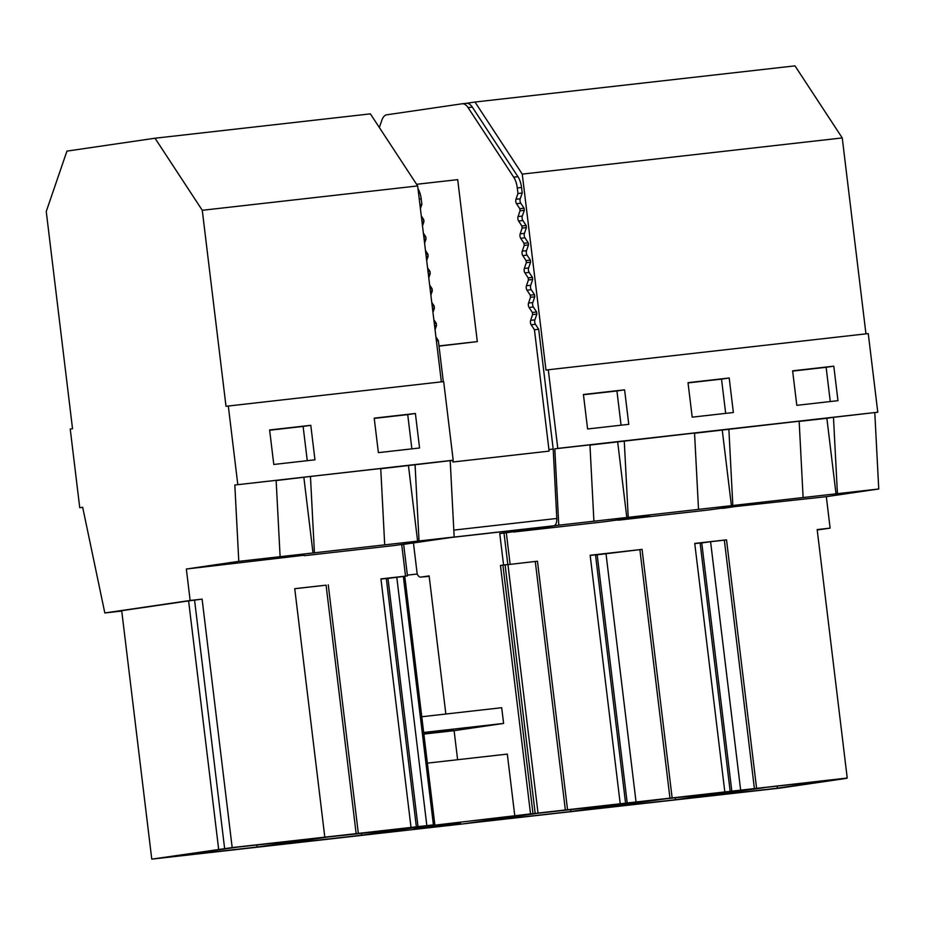 <?xml version="1.0" encoding="UTF-8"?>
<svg xmlns="http://www.w3.org/2000/svg" width="925" height="925" viewBox="0 0 925 925"><rect width="100%" height="100%" fill="white"/><g stroke="black" fill="none" stroke-linecap="round" stroke-linejoin="round"><path stroke-width="1.39" d="M281.512 842.282L238.118 847.057L166.454 857.278L257.081 847.034L314.257 838.663L281.489 842.155M257.081 847.034L256.861 845.196M386.338 578.657L403.358 576.448L433.42 824.892L361.166 835.46L151.769 859.14L232.175 847.577L356.148 833.633L326.086 585.178L294.74 588.728M401.716 544.64L450.776 537.529L546.86 526.66L499.754 533.552L503.558 565.002L500.471 565.452L530.534 813.907L418.736 827.066L434.831 824.718L426.841 825.632L396.779 577.188M356.148 833.633L426.841 825.632M392.443 830.037L328.56 836.94L268.308 845.762L361.687 835.206L412.342 827.794L392.42 829.864M324.802 837.102L294.74 588.658L326.086 585.178M121.742 611.055L104.826 612.963L82.672 507.27L79.747 507.698L70.231 429.073L72.532 428.738L46.25 211.513L66.935 151.11L155.018 138.218L202.274 210.287L226.001 406.283L443.676 381.597L453.192 460.222L234.823 485.012L276.136 480.341L280.102 556.688L238.789 561.359L186.341 569.025L304.198 555.231M314.419 552.803L310.453 476.456L380.742 468.512L384.708 544.86L280.102 556.688M453.192 460.222L450.197 460.662L454.163 536.997L394.582 545.484L304.256 555.694M454.163 536.997L384.708 544.86M310.453 476.456L276.147 480.561M303.863 477.427L313.008 553.011M450.197 460.662L380.753 468.732M234.823 485.012L238.789 561.359M104.826 612.963L190.145 600.475L186.341 569.025M228.302 405.948L237.806 484.573M232.175 847.577L202.101 599.122L190.145 600.475M358.322 833.309L328.259 584.866M411.012 827.355L380.938 578.9L405.532 576.125L401.693 544.443M202.101 599.122L188.608 600.903L218.67 849.358M224.648 848.676L194.574 600.232M151.769 859.14L121.707 610.697L188.608 600.903M82.683 507.374L79.747 507.698M314.962 459.806L273.788 464.466L269.614 429.963L310.788 425.315L314.962 459.806M310.788 425.315L303.123 426.437L307.262 460.685M303.123 426.437L269.637 430.217M419.568 447.989L378.383 452.637L374.209 418.146L415.394 413.487L419.568 447.989M155.018 138.218L370.393 113.868L417.661 185.937L202.274 210.287M417.661 185.937L441.364 381.852M415.059 464.627L419.025 540.975M408.457 465.599L417.603 541.183M380.961 579.085L386.315 578.483L416.377 826.938M403.358 576.448L405.532 576.125M415.394 413.487L407.717 414.608L411.868 448.856M407.717 414.608L374.243 418.389M418.042 826.927L387.98 578.472M361.687 835.206L361.467 833.367M553.196 449.064L548.93 449.55L534.442 329.774L538.697 329.288L553.196 449.064L556.792 518.462A7.92 3.873 83.5 0 1 553.809 525.793L504.009 533.077L507.813 564.528L505.108 564.921L535.182 813.364L463.46 823.863L362.207 835.31M548.93 449.55L549.022 451.134L452.926 462.003L452.845 460.407L450.209 460.708M534.442 329.774L531.17 324.779A3.168 1.549 83.5 0 1 530.638 320.339L534.893 319.853L536.858 314.107L532.603 314.581L530.638 320.339M536.858 314.107L536.604 311.991L532.349 312.477L532.603 314.581M532.349 312.477L529.077 307.482A3.168 1.549 83.5 0 1 528.545 303.042L532.8 302.556L534.766 296.809L530.511 297.283L528.545 303.042M534.766 296.809L534.511 294.693L530.256 295.179L530.511 297.283M530.256 295.179L526.984 290.184A3.168 1.549 83.5 0 1 526.452 285.744L530.707 285.258L532.673 279.512L528.418 279.986L526.452 285.744M532.673 279.512L532.418 277.396L528.163 277.882L528.418 279.986M528.163 277.882L524.891 272.887A3.168 1.549 83.5 0 1 524.348 268.447L528.614 267.961L530.58 262.214L526.325 262.688L524.348 268.447M530.58 262.214L530.326 260.098L526.071 260.584L526.325 262.688M526.071 260.584L522.798 255.601A3.168 1.549 83.5 0 1 522.255 251.149L526.522 250.663L528.487 244.917L524.232 245.391L522.255 251.149M528.487 244.917L528.233 242.801L523.978 243.287L524.232 245.391M523.978 243.287L520.706 238.303A3.168 1.549 83.5 0 1 520.162 233.852L524.417 233.366L526.394 227.619L522.139 228.093L520.162 233.852M526.394 227.619L526.14 225.503L521.885 225.989L522.139 228.093M521.885 225.989L518.613 221.006A3.168 1.549 83.5 0 1 518.069 216.554L522.324 216.068L524.302 210.322L520.047 210.796L518.069 216.554M524.302 210.322L524.047 208.206L519.792 208.692L520.047 210.796M519.792 208.692L516.52 203.708A3.168 1.549 83.5 0 1 515.977 199.257L520.232 198.771L522.209 193.024L517.954 193.51L515.977 199.257M379.354 127.523L381.852 120.215A15.841 7.747 83.5 0 1 386.719 114.816L462.084 103.785A15.841 7.747 83.5 0 1 462.211 103.773A15.841 7.747 83.5 0 1 468.062 107.601L513.687 177.161A15.841 7.747 83.5 0 1 517.283 187.96L517.954 193.51M445.85 714.019L429.131 575.893L420.84 577.107A7.92 3.873 83.5 0 1 420.771 577.119A7.92 3.873 83.5 0 1 417.198 574.02L413.44 542.987M457.621 759.714L454.106 730.669L503.605 723.431L501.697 707.706L421.765 716.748M514.832 816.208L507.316 754.095L427.373 763.137M439.017 346.135L477.312 341.603L457.702 179.647L416.574 184.295M530.534 813.907L532.985 813.618L502.911 565.163L500.471 565.452M507.813 564.528L503.558 565.002M505.108 564.921L502.911 565.163M504.009 533.077L499.754 533.552M429.824 540.454L401.716 544.571M538.697 329.288L535.425 324.305A3.168 1.549 83.5 0 1 534.893 319.853M536.604 311.991L533.332 307.007A3.168 1.549 83.5 0 1 532.8 302.556M534.511 294.693L531.239 289.71A3.168 1.549 83.5 0 1 530.707 285.258M532.418 277.396L529.146 272.412A3.168 1.549 83.5 0 1 528.614 267.961M530.326 260.098L527.053 255.115A3.168 1.549 83.5 0 1 526.522 250.663M528.233 242.801L524.961 237.817A3.168 1.549 83.5 0 1 524.417 233.366M526.14 225.503L522.868 220.52A3.168 1.549 83.5 0 1 522.324 216.068M524.047 208.206L520.775 203.222A3.168 1.549 83.5 0 1 520.232 198.771M462.327 103.762L466.339 103.311A15.841 7.747 83.5 0 1 466.466 103.288A15.841 7.747 83.5 0 1 472.317 107.115L517.942 176.687A15.841 7.747 83.5 0 1 521.538 187.474L522.209 193.024M466.397 103.299L474.999 102.039L522.255 174.108L545.981 370.104L548.282 369.769L557.798 448.394L554.803 448.833L558.769 525.18L513.421 531.702M865.95 333.844L842.247 137.929L794.98 65.86L474.999 102.039M407.382 575.13L417.198 574.02M429.154 576.032L425.095 576.633A7.92 3.873 83.5 0 1 425.026 576.633A7.92 3.873 83.5 0 1 424.968 576.645M503.605 723.431L423.673 732.473M454.106 730.669L423.87 734.092M423.743 733.062L453.1 729.86L423.823 733.756M535.182 813.364L532.985 813.618M460.465 822.915L413.995 828.731L460.465 822.915M477.312 341.603L438.993 345.938M417.984 188.654A15.841 7.747 83.5 0 1 421.187 198.817L421.858 204.367L420.401 208.622M422.494 225.92L423.951 221.665L423.696 219.56L421.28 215.872M424.587 243.217L426.043 238.962L425.789 236.846L423.373 233.169M426.679 260.515L428.136 256.26L427.882 254.144L425.465 250.467M428.772 277.812L430.229 273.557L429.975 271.441L427.558 267.764M430.865 295.11L432.322 290.855L432.067 288.739L429.651 285.062M432.958 312.407L434.415 308.152L434.16 306.036L431.744 302.359M435.051 329.705L436.507 325.45L436.253 323.334L433.837 319.657M443.306 381.632L438.346 340.631L435.929 336.943M403.658 544.42L407.474 575.87L403.867 576.368M434.831 824.718L404.768 576.263M407.474 575.87L405.52 576.09M438.346 340.631L436.403 340.851M421.858 204.367L419.915 204.587M423.696 219.56L421.754 219.78M423.951 221.665L422.008 221.884M425.789 236.846L423.847 237.066M426.043 238.962L424.101 239.182M427.882 254.144L425.939 254.363M428.136 256.26L426.194 256.479M429.975 271.441L428.032 271.661M430.229 273.557L428.287 273.777M432.067 288.739L430.125 288.958M432.322 290.855L430.379 291.074M434.16 306.036L432.218 306.256M434.415 308.152L432.472 308.372M436.253 323.334L434.311 323.553M436.507 325.45L434.565 325.669M817.214 530.002L830.118 528.117L817.168 529.586L847.231 778.029L839.53 779.162L846.468 778.145M429.177 576.287L424.806 576.784L429.165 576.148M846.502 778.364L779.775 788.135L465.761 823.528M847.231 778.029L740.647 790.158L710.585 541.703L724.344 540.154L754.407 788.597M567.534 809.653L537.46 561.209L507.952 564.62L538.026 813.063L740.647 790.158M538.026 813.063L465.772 823.643M607.008 805.606L537.76 813.295L477.508 822.105L570.887 811.549L621.542 804.137L607.008 805.606M665.734 798.818L582.114 810.277L675.493 799.72L726.148 792.309L665.734 798.818M764.154 787.707L686.662 798.46L777.358 788.204L833.067 779.787L764.143 787.58M777.358 788.204L777.104 786.111M833.795 366.173L837.981 400.675L796.795 405.335L792.621 370.833L833.795 366.173L826.129 367.294L830.268 401.542M548.282 369.769L868.263 333.59L877.779 412.215L833.471 417.325L837.426 493.661L558.769 525.18M833.471 417.325L826.869 418.285L836.015 493.869M874.784 412.642L878.75 488.99L826.314 496.667L722.61 507.917M722.668 508.392L754.129 503.778L708.388 509.999L618.062 520.22L649.523 515.607L603.794 521.827L513.467 532.037M756.592 788.273L726.518 539.83L724.344 540.154M878.75 488.99L837.426 493.661M826.129 367.294L792.644 371.087M694.559 433.247L799.154 421.199L803.108 497.546M842.247 137.929L522.255 174.108M877.779 412.215L557.798 448.394M624.595 389.83L628.769 424.332L587.595 428.98L583.421 394.489L624.595 389.83L616.929 390.951L621.068 425.199M688.015 382.661L692.189 417.163L733.375 412.504L729.201 378.001L688.015 382.661M826.869 418.285L799.165 421.418M593.908 521.203L589.942 444.856L554.803 448.833M698.514 509.374L694.548 433.027L589.953 445.075M726.518 539.83L694.744 543.426L724.818 791.869M830.118 528.117L826.314 496.667M510.126 564.296L506.31 532.742M620.212 803.698L590.15 555.254L642.066 549.381L595.538 555.012M672.128 797.824L642.066 549.381M728.865 429.142L732.831 505.489M694.768 543.611L700.121 542.998L730.183 791.453M700.144 543.183L710.585 541.703M624.259 440.971L628.225 517.318M617.669 441.942L626.815 517.526M590.173 555.439L595.515 554.827L625.589 803.282M507.952 564.62L537.46 561.209M616.929 390.951L583.444 394.744M636.053 801.987L605.979 553.532M669.954 798.148L639.892 549.693M627.243 803.27L597.18 554.815M565.348 809.976L535.286 561.521M570.887 811.549L570.667 809.71M722.263 430.113L731.409 505.697M729.201 378.001L721.523 379.123L725.674 413.371M721.523 379.123L688.05 382.915M731.848 791.442L701.774 542.998M675.493 799.72L675.262 797.882M452.568 537.24L553.809 525.793M556.792 518.462L453.805 530.106M535.425 324.305L531.17 324.779M533.332 307.007L529.077 307.482M531.239 289.71L526.984 290.184M529.146 272.412L524.891 272.887M527.053 255.115L522.798 255.601M524.961 237.817L520.706 238.303M522.868 220.52L518.613 221.006M520.775 203.222L516.52 203.708M517.283 187.96L521.538 187.474M513.687 177.161L517.942 176.687M468.062 107.601L472.317 107.115M420.84 577.107L425.095 576.633M419.245 199.037L421.187 198.817M462.211 103.773L466.466 103.288M420.771 577.119L425.026 576.633"/></g></svg>
